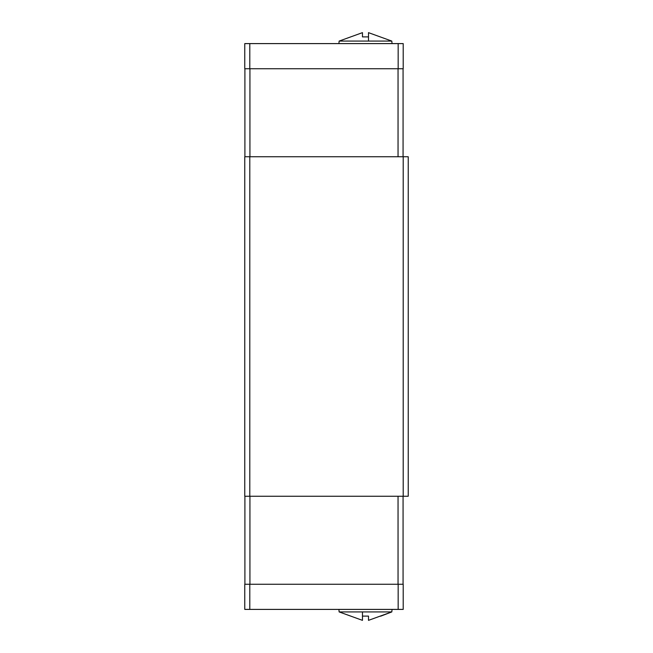 <?xml version="1.0" encoding="UTF-8"?>
<svg xmlns="http://www.w3.org/2000/svg" width="653" height="653" viewBox="0 0 653 653"><rect width="100%" height="100%" fill="white"/><g stroke="black" fill="none" stroke-linecap="round" stroke-linejoin="round"><path stroke-width="0.98" d="M368.496 41.082L368.496 32.65L391.816 41.082L339.136 41.082L338.915 43.596M368.496 32.65L368.496 36.895L362.464 36.895L362.464 32.65L362.464 36.895M362.464 611.918L362.464 620.35L339.136 611.918L391.816 611.918L392.037 609.404M362.464 620.35L362.464 616.106L368.496 616.106L368.496 620.35L391.816 611.918L380.568 616.22M244.769 584.255L403.203 584.255L403.203 609.404L244.769 609.404L244.769 584.255M368.496 620.35L368.496 616.106M398.167 584.255L398.167 609.404M249.797 584.255L249.797 609.404M244.899 496.247L244.899 584.255M398.044 496.247L398.044 584.255M249.928 496.247L249.928 584.255M403.072 496.247L403.072 584.255M403.203 68.745L244.769 68.745L244.769 43.596L403.203 43.596L403.203 68.745M362.464 32.65L339.136 41.082M398.167 68.745L398.167 43.596M249.797 68.745L249.797 43.596M244.899 156.753L244.899 68.745M403.072 156.753L403.072 68.745M398.044 156.753L398.044 68.745M249.928 156.753L249.928 68.745M249.797 156.753L244.769 156.753L244.769 496.247L249.797 496.247L249.797 156.753L408.231 156.753L408.231 496.247L403.203 496.247L403.203 156.753M403.203 496.247L249.797 496.247M391.816 41.082L392.037 43.596M339.136 611.918L338.915 609.404"/></g></svg>

